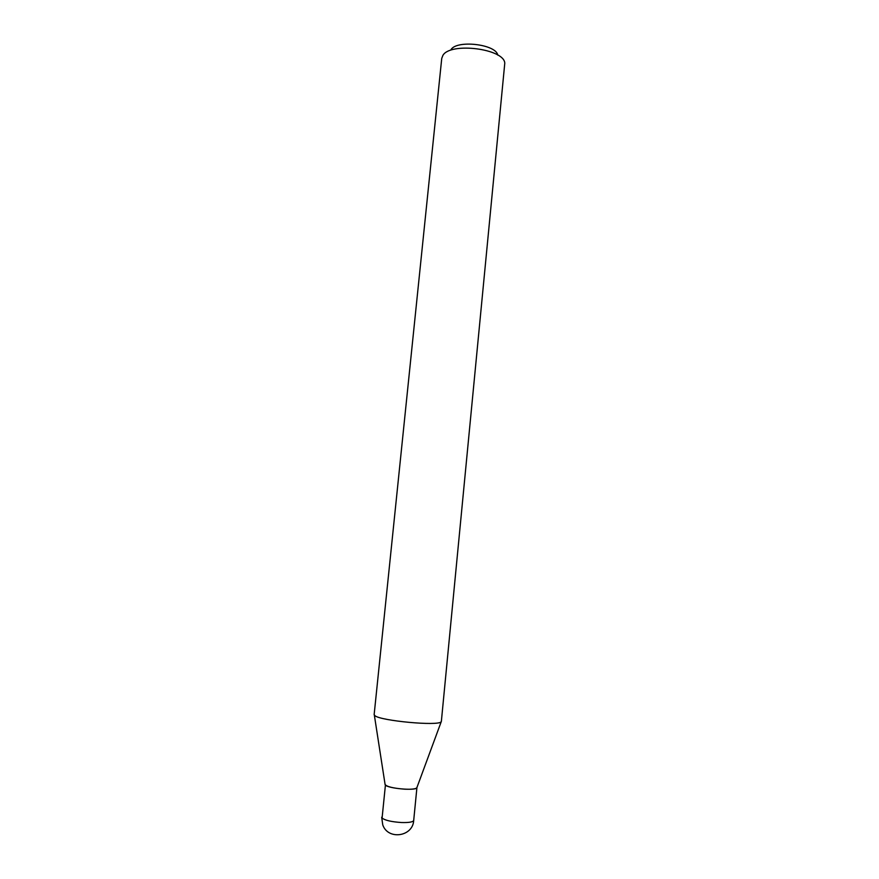 <?xml version="1.0" encoding="UTF-8"?>
<svg xmlns="http://www.w3.org/2000/svg" width="879" height="879" viewBox="0 0 879 879"><rect width="100%" height="100%" fill="white"/><g stroke="black" fill="none" stroke-linecap="round" stroke-linejoin="round"><path stroke-width="1.32" d="M385.046 784.211L385.024 784.332C386.452 786.639 393.045 788.265 404.79 789.188C412.284 789.474 416.327 788.913 416.932 787.518L441.368 721.34L504.777 63.244C504.447 48.73 450.257 41.862 442.873 55.443L441.741 58.399L374.146 714.638L374.937 715.704C380.706 720.868 438.258 726.208 441.06 721.846M381.684 817.228L382.75 824.876C388.002 840.368 412.954 836.709 413.701 820.426C413.075 822.041 408.999 822.733 401.483 822.524C391.66 821.876 385.189 820.404 382.079 818.096L385.42 785.101C388.331 788.485 414.998 790.88 416.745 787.914M450.949 49.729C456.542 39.643 495.976 44.17 497.767 55.08M413.701 820.426L416.932 787.518M385.134 784.76L374.355 715.187"/></g></svg>

